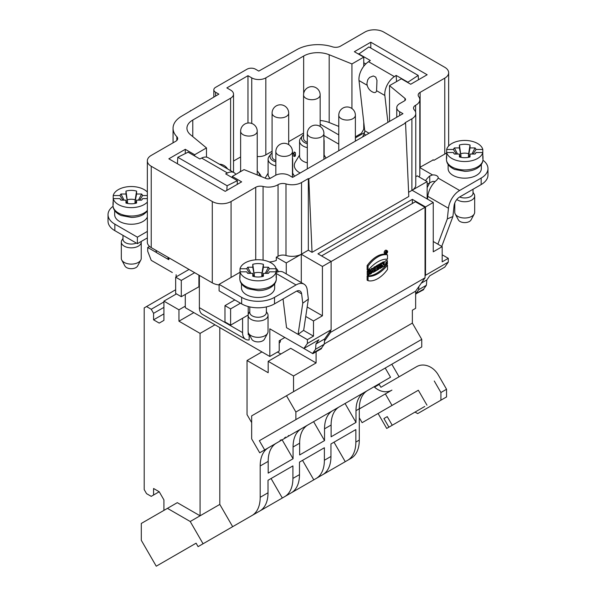 <?xml version="1.0" encoding="UTF-8"?>
<svg xmlns="http://www.w3.org/2000/svg" width="596" height="596" viewBox="0 0 596 596"><rect width="100%" height="100%" fill="white"/><g stroke="black" fill="none" stroke-linecap="round" stroke-linejoin="round"><path stroke-width="0.89" d="M312.125 422.519L295.795 431.944L312.125 422.519M343.594 404.349L327.264 413.78L343.594 404.349M365.333 391.803L364.253 392.421A39.85 23.006 -120 0 0 355.998 410.666L355.998 422.422L331.108 436.793L331.108 425.037A39.85 23.006 60 0 1 339.362 406.792L332.791 410.592A39.85 23.006 -120 0 0 324.537 428.829L324.537 440.593L299.646 454.964L299.646 443.2A39.85 23.006 60 0 1 307.894 424.955L301.323 428.755A39.85 23.006 -120 0 0 293.068 447L293.068 458.756L268.178 473.127L268.178 461.371A39.85 23.006 60 0 1 276.432 443.126L268.446 447.738A39.85 23.006 -120 0 0 260.191 465.975L260.191 497.31A39.85 23.006 60 0 1 251.937 515.555L198.088 546.644L196.099 543.187L156.249 566.2L141.304 540.311L141.304 523.444L177.303 502.659L200.077 515.801L200.077 333.395L178.949 321.192L178.949 309.808L163.915 301.129L163.915 320.38L159.221 323.092L153.582 319.836L153.582 313.332L151.235 309.264L146.541 306.553L144.195 307.909L144.195 489.577L146.541 493.644L151.235 496.356L153.582 495L153.582 488.497L159.221 491.752L153.582 495M415.926 294.141L415.926 293.597L423.674 289.12L423.674 289.663L415.643 293.977L415.643 308.318L412.358 310.218L412.358 323.092L421.752 339.362L421.752 346.954L259.357 440.712L385.225 368.045L390.536 377.246L259.692 452.789L251.661 438.88L251.661 415.874L293.537 391.691L293.537 375.964L268.178 361.325L268.178 372.716L247.042 360.513L247.042 414.622L251.661 422.609M286.46 437.337L276.432 443.126M302.395 428.137L307.894 424.955M333.864 409.966L339.362 406.792M375.063 386.186L358.732 395.61L375.063 386.186M285.566 437.084L285.894 437.658L281.148 440.399M288.516 436.153L284.188 438.649M384.025 262.24L386.469 260.169L387.407 260.705L387.407 261.517L385.761 264.05L386.528 263.819L385.59 263.112M367.114 269.832L367.114 265.6A23.788 13.738 -60 0 1 386.566 254.373L387.504 254.909L387.504 259.148A28.303 16.338 120 0 0 368.06 270.375L367.114 269.832M387.251 250.767L386.312 250.231A1.788 1.036 120 0 0 384.524 251.259A1.788 1.036 120 0 0 384.524 253.322L385.463 253.866A1.788 1.036 120 0 0 386.841 253.389A1.788 1.036 120 0 0 387.623 251.587A1.788 1.036 120 0 0 387.251 250.767A1.788 1.036 120 0 0 385.463 251.803A1.788 1.036 120 0 0 385.463 253.866M386.476 264.788A28.303 16.338 -60 0 1 367.114 275.903L367.114 280.142L368.06 280.686A23.788 13.738 120 0 0 387.504 269.459L387.504 265.22L386.603 264.699M375.517 269.764L376.106 270.778L377.179 270.159L376.508 268.997A1.453 0.834 120 0 0 376.642 267.112L375.704 266.568A1.453 0.834 120 0 0 374.981 266.643L373.67 267.395L373.67 270.01M370.876 270.092L370.004 270.599L370.004 271.947L369.028 272.506L369.028 271.165L368.157 271.664L368.157 275.374L369.028 274.868L369.028 273.408L370.004 272.849L370.004 274.309L370.876 273.802L370.876 270.092L369.937 269.556L369.058 270.055L369.028 271.426M369.058 273.385L370.004 274.309M369.028 271.165L368.09 270.621L367.21 271.128L367.21 274.83L368.157 275.374M331.108 261.54L425.037 207.311L425.037 277.81L330.638 332.315L324.492 341.054L324.664 338.938L330.638 330.437L330.638 332.315M373.23 268.736L372.254 269.295L371.189 273.624L372.239 272.409L374.295 271.828L373.23 268.736L372.291 268.193L371.315 268.759L370.876 270.539M377.909 269.742L378.78 269.236L378.78 266.427L379.473 266.032L379.473 265.131L378.535 264.594L376.277 265.89L376.277 266.792L377.216 267.336L377.909 266.933L377.909 269.742L376.97 269.198L376.97 267.187M380.814 264.356L379.935 264.862L379.935 268.565L380.814 268.066L380.814 264.356L379.875 263.819L378.996 264.862M378.996 266.3L378.996 268.029L379.935 268.565M384.256 262.374L383.422 262.851L383.422 264.877L382.602 263.328L381.477 263.976L381.477 267.678L382.312 267.202L382.312 265.131L383.146 266.717L384.256 266.077L384.256 262.374L383.317 261.83L382.483 262.315L382.483 263.253M382.602 263.328L381.663 262.784L380.539 263.432L380.539 264.199M156.621 252.615L147.711 247.474L147.711 251.274L151.242 260.355L172.326 272.528M312.84 353.659L312.84 353.115L321.527 348.094L321.527 348.638L312.84 353.659L284.851 337.492L279.211 340.748L279.211 351.051L269.824 356.475L269.824 328.821L303.871 348.474L307.394 343.46L307.394 339.66L298.134 334.319M269.221 261.935A13.283 7.666 0 0 0 276.298 260.43L276.298 257.174L286.259 262.925L301.285 254.254L301.285 282.579M286.527 327.621L286.259 325.394M286.259 273.899L286.259 262.925M168.847 257.777L168.847 259.677L168.243 259.327M185.289 294.379L185.289 307.67L269.824 356.475M249.046 334.177L248.219 333.7M249.158 334.386L249.158 339.929A14.609 8.433 120 0 1 245.612 339.303A14.609 8.433 120 0 1 242.579 332.613L242.579 318.242M420.113 92.373L444.765 78.143A13.283 7.666 0 0 0 448.654 72.719A13.283 7.666 0 0 0 444.765 67.296L383.712 32.05A13.283 7.666 0 0 0 364.923 32.05L340.42 46.19A6.645 3.837 180 0 1 332.486 46.831A29.889 17.254 0 0 0 296.786 49.692L258.783 71.088L255.498 69.196A5.975 3.449 0 0 0 247.042 69.196L215.581 87.359A5.975 3.449 0 0 0 213.83 89.802A5.975 3.449 0 0 0 215.581 92.238L218.866 94.138L181.802 116.078A29.889 17.254 0 0 0 173.049 128.282A29.889 17.254 0 0 0 176.841 136.693A6.645 3.837 180 0 1 177.683 138.563A6.645 3.837 180 0 1 175.738 141.274L151.235 155.414A13.283 7.666 0 0 0 147.346 160.838A13.283 7.666 0 0 0 151.235 166.262L212.288 201.515A13.283 7.666 0 0 0 231.077 201.515L255.729 187.278A6.645 3.837 180 0 1 263.074 186.474A13.283 7.666 0 0 0 278.056 184.685A6.645 3.837 180 0 1 285.983 183.911A13.283 7.666 0 0 0 301.524 182.532L308.333 178.599L308.803 178.874L405.548 123.014L405.079 122.746L411.888 118.813A13.283 7.666 0 0 0 415.777 113.389A13.283 7.666 0 0 0 414.272 109.843A6.645 3.837 180 0 1 413.512 108.062A6.645 3.837 180 0 1 415.613 105.269A13.283 7.666 0 0 0 419.815 99.674A13.283 7.666 0 0 0 418.712 96.612A6.645 3.837 180 0 1 418.168 95.084A6.645 3.837 180 0 1 420.113 92.373L420.113 167.215L433.255 159.892M363.754 122.098L363.754 129.25L361.399 133.318L355.38 136.797M408.61 192.292L411.888 190.4A13.283 7.666 0 0 0 412.119 190.258L427.153 181.586L417.193 175.835A13.283 7.666 0 0 1 415.777 176.759M427.153 181.586L427.153 198.937M442.18 254.797L448.289 258.321L442.18 261.845L442.18 246.662L433.255 251.81L433.255 202.461L412.119 190.258A13.283 7.666 0 0 0 415.777 184.976L415.777 113.389M412.358 203.497L412.358 199.347L425.507 206.939L425.507 275.27L448.289 262.113L448.289 258.321M448.289 262.113L444.758 267.127L429.731 275.806L426.81 279.964L426.386 285.268L423.674 289.12M316.081 351.782L316.081 362.949L293.537 375.964M176.125 276.894L176.125 274.726M280.858 354.002L277.483 352.05M268.178 361.325L290.721 348.31L316.081 362.949M176.453 293.895L163.915 301.129M412.358 323.092L293.537 391.691M415.643 293.977L415.643 291.176L324.269 343.929M367.538 390.522L364.253 392.421L367.538 390.522A39.85 23.006 -120 0 0 359.291 408.767L359.291 440.094A39.85 23.006 60 0 1 351.037 458.339L345.248 461.684L333.998 442.187M321.557 255.922L415.39 201.746L425.037 207.311M425.507 275.27L425.037 275.933M415.643 291.176L418.891 286.557L418.638 289.738L415.926 293.597M330.638 330.437L331.108 329.767L331.108 261.435L317.959 253.844L412.358 199.347M321.527 348.094L324.239 344.242L324.492 341.054M389.516 85.638L404.937 98.355A3.323 1.915 180 0 1 405.533 99.45A3.323 1.915 180 0 1 404.565 100.806L399.678 103.629A9.961 5.751 0 0 0 396.757 107.697A9.961 5.751 0 0 0 399.678 111.765L402.963 113.665L292.599 177.377L289.313 175.485A9.961 5.751 0 0 0 275.225 175.485L270.338 178.301A3.323 1.915 180 0 1 266.084 178.517L244.062 169.614L232.246 176.431L241.641 181.855L225.206 191.346L168.847 158.804L185.289 149.32L194.676 154.736L206.484 147.92L190.549 134.778A19.929 11.503 180 0 1 186.943 128.177A19.929 11.503 180 0 1 192.776 120.042L230.607 98.206A9.961 5.751 0 0 0 233.528 94.138A9.961 5.751 0 0 0 230.607 90.071L226.852 87.903L247.981 75.699L251.743 77.867A9.961 5.751 0 0 0 265.831 77.867L303.655 56.031A19.929 11.503 180 0 1 329.178 54.743L351.938 63.943L363.754 57.127L354.359 51.703L370.794 42.212L427.153 74.753L410.711 84.245L401.324 78.821L389.516 85.638L389.516 121.428M419.122 176.952A13.283 7.666 0 0 0 419.815 174.509L419.815 99.674M370.794 48.045L370.794 42.212M351.938 108.539L351.938 63.943M363.754 66.283L363.754 57.127M194.676 154.736L194.676 155.973M206.484 147.92L206.484 157.128M185.289 149.32L185.289 153.567M147.346 160.838L147.346 242.185A13.283 7.666 0 0 0 151.235 247.608L212.288 282.854A13.283 7.666 0 0 0 219.097 284.955M232.246 176.431L232.246 177.668M292.45 155.333L294.476 156.502L295.415 155.958L295.445 154.349L295.445 152.725L294.133 151.965L294.104 153.574L292.45 152.621M299.565 155.027L295.281 162.112A17.552 10.132 0 0 0 300.168 173.011M323.911 135.538L338.774 144.12M257.226 156.487A9.961 5.751 0 0 0 265.831 154.878L272.089 151.265M288.688 141.677L303.55 133.094M233.528 161.054L240.62 156.957M233.341 172.244A9.961 5.751 0 0 0 233.528 171.149L233.528 94.138M320.156 124.147L338.774 134.897M329.178 54.743L329.178 122.53L338.774 126.412M329.178 122.53A19.929 11.503 0 0 0 320.156 120.534M247.981 75.699L247.981 123.014M323.911 139.688A12.285 7.092 180 0 1 324.142 141.051L324.142 156.234A12.285 7.092 180 0 1 323.911 157.59M307.312 162.82A12.285 7.092 180 0 1 299.565 156.234L299.565 141.051A12.285 7.092 180 0 1 300.637 138.153L302.388 135.895A10.37 5.99 0 0 0 307.312 143.718M324.142 141.051A12.285 7.092 180 0 1 323.911 142.407M307.312 147.637A12.285 7.092 180 0 1 299.565 141.051M303.55 134.748A10.37 5.99 0 0 0 302.388 135.895M303.55 94.935A8.299 8.299 0 0 1 311.857 86.629A8.299 8.299 0 0 1 320.156 94.935A8.299 4.79 180 0 1 315.031 99.361A8.299 4.79 180 0 1 305.986 98.325A8.299 4.79 180 0 1 303.55 94.935L303.55 138.339A8.299 4.79 0 0 0 305.986 141.729A8.299 4.79 0 0 0 307.312 142.347M303.871 348.474L318.897 339.795L315.969 343.959L315.552 349.256L324.239 344.242M315.552 349.256L312.84 353.115M307.394 343.46L331.108 329.767M315.969 343.959L324.664 338.938M147.711 247.474L149.551 246.416M190.422 111.102L190.452 110.543M418.638 289.738L426.386 285.268M421.283 283.16L426.81 279.964M425.507 206.939L433.255 202.461M442.18 246.662L433.255 241.507M276.298 257.174A13.283 7.666 0 0 0 278.056 256.265A6.645 3.837 180 0 1 285.983 255.49A13.283 7.666 0 0 0 301.285 254.246A13.283 7.666 -0 0 0 301.524 254.12L308.333 250.186L312.051 252.331L408.796 196.479L405.548 123.014M312.051 252.331L308.803 178.874M308.333 250.186L308.333 178.599M301.285 254.254L322.421 266.457L322.421 315.805L313.496 320.953L313.496 336.137L307.394 339.66M313.496 336.137L303.535 330.385M322.421 266.457L331.108 261.435M322.421 315.805L307.171 307M305.748 316.476L313.496 320.953M272.089 113.098A8.299 8.299 0 0 1 280.388 104.799A8.299 8.299 0 0 1 288.688 113.098A8.299 4.79 180 0 1 283.562 117.531A8.299 4.79 180 0 1 274.518 116.488A8.299 4.79 180 0 1 272.089 113.098L272.089 156.502A8.299 4.79 0 0 0 274.518 159.892A8.299 4.79 0 0 0 275.844 160.518M272.089 152.919A10.37 5.99 0 0 0 270.919 154.059A10.37 5.99 0 0 0 275.844 161.881M292.45 157.858A12.285 7.092 180 0 1 292.673 159.214A12.285 7.092 180 0 1 292.45 160.577M275.844 165.807A12.285 7.092 180 0 1 268.103 159.214A12.285 7.092 180 0 1 269.168 156.316L270.919 154.059M292.673 159.214L292.673 174.397A12.285 7.092 180 0 1 292.45 175.76M270.212 178.375A12.285 7.092 180 0 1 268.103 174.397L268.103 159.214M257.211 174.933A8.299 4.79 0 0 0 257.226 174.673L257.226 131.269A8.299 4.79 180 0 1 252.101 135.694A8.299 4.79 180 0 1 243.049 134.659A8.299 4.79 180 0 1 240.62 131.269L240.62 171.596M240.62 171.082A10.37 5.99 0 0 0 239.458 172.229A10.37 5.99 0 0 0 239.391 172.304L239.458 172.229M259.133 175.708A10.37 5.99 0 0 0 258.388 172.229A10.37 5.99 0 0 0 257.226 171.082M258.388 172.229L260.139 174.486A12.285 7.092 180 0 1 261.115 176.513M292.45 153.701L294.476 154.878L294.476 156.502M294.476 154.878L295.415 154.334L295.415 155.958M295.445 152.725L295.415 154.334M264.974 508.03L248.644 517.455L264.974 508.03M251.937 515.555L259.767 511.033A39.85 23.006 -120 0 0 268.021 492.788L268.021 480.279L292.912 465.908L292.912 478.417A39.85 23.006 60 0 1 284.657 496.662L282.318 498.018L271.068 478.521M257.427 512.381L282.318 498.018M284.657 496.662L291.235 492.862A39.85 23.006 -120 0 0 299.49 474.625L299.49 462.116L324.38 447.745L324.38 460.254A39.85 23.006 60 0 1 316.126 478.491L313.787 479.847L302.53 460.358M288.889 494.218L313.787 479.847M320.357 476.055L345.248 461.684M316.126 478.491L322.704 474.699A39.85 23.006 -120 0 0 330.959 456.454L330.959 443.945L355.849 429.574L355.849 442.083A39.85 23.006 60 0 1 347.595 460.328L351.037 458.339M345.069 403.499L355.998 422.422M282.139 439.833L293.068 458.756M313.608 421.663L324.537 440.593M163.915 313.876L153.582 319.836M163.915 307.365L153.582 313.332M163.915 301.941L151.235 309.264M175.656 289.745L146.541 306.553M159.221 491.752L163.915 499.88L163.915 510.385M313.056 480.264L319.709 476.428M316.364 478.357L318.234 477.277M327.904 471.697L311.574 481.121L327.904 471.697M296.435 489.86L280.105 499.292L296.435 489.86M259.357 440.712L264.669 449.913M421.752 339.362L295.884 412.03L295.884 419.621M295.884 412.03L286.497 395.759M418.891 286.557L425.037 277.81M203.072 543.768L190.213 521.5L167.446 508.351M232.663 526.685L219.805 504.417L190.213 521.5M219.805 504.417L219.805 327.599M261.927 351.916L247.042 360.513M178.949 321.192L193.827 312.602M200.077 333.395L214.962 324.805M185.289 306.143L178.949 309.808M418.332 390.246L378.08 413.482L386.707 428.442L388.912 427.168L383.928 418.541L387.251 416.626L392.235 425.253L424.769 406.465M397.495 422.214L386.707 428.442M387.251 416.626L383.928 418.541M401.175 420.091L388.912 427.168M416.187 411.419L412.507 413.542M404.393 398.292L362.115 422.676L359.291 417.781M391.997 405.422L385.359 393.911L359.291 408.968M374.363 386.58L374.512 387.139A17.932 14.639 60 0 0 391.93 390.119L385.359 393.911M374.512 387.139L379.25 384.405L379.25 383.764M379.25 384.405L380.911 387.281L416.604 366.674A17.932 14.639 60 0 1 438.246 374.884L446.553 389.262L446.553 396.936L440.913 400.184L440.913 392.518L446.553 389.262M434.275 381.015L440.913 392.518M362.01 407.396A17.932 14.639 -120 0 1 359.291 408.536M415.032 412.089L417.669 413.609L440.913 400.184M454.338 153.999L453.407 152.516L446.65 152.516A18.267 10.542 0 0 0 464.724 161.531A18.267 10.542 0 0 0 482.797 152.516L476.04 152.516L475.109 153.999M473.127 154.051L476.04 149.454L482.797 149.454A18.267 10.542 0 0 0 464.724 140.44A18.267 10.542 0 0 0 446.65 149.454L446.65 158.484A18.267 10.542 180 0 1 446.456 156.949A18.267 10.542 180 0 1 446.65 155.414M482.797 149.454L482.797 158.484A18.267 10.542 180 0 0 482.991 156.949A18.267 10.542 180 0 0 482.797 155.414M446.65 149.454L453.407 149.454L456.32 154.051M476.04 152.516A11.622 6.712 180 0 1 475.601 153.351A11.622 6.712 180 0 1 475.064 154.051L470.035 154.051L470.035 156.957A11.622 6.712 180 0 1 459.412 156.957L459.412 154.051L454.383 154.051A11.622 6.712 180 0 1 453.847 153.351A11.622 6.712 180 0 1 453.407 152.516M453.407 149.454A11.622 6.712 180 0 1 454.383 147.92L457.534 154.051M454.383 147.92L459.412 147.92L459.412 145.014A11.622 6.712 180 0 1 470.035 145.014L470.035 147.92L475.064 147.92A11.622 6.712 180 0 1 476.04 149.454M471.913 154.051L475.064 147.92M470.035 154.051L469.268 157.158M460.179 157.158L459.412 154.051M459.896 156.025L461.051 156.48L459.412 145.014M470.035 145.014L468.62 153.761A7.621 4.396 -0 0 0 460.827 153.761M468.62 153.761L468.396 156.48L469.551 156.025M459.412 147.92L461.051 156.48M468.396 156.48L470.035 147.92M448.118 164.489L448.118 168.571A16.606 9.588 0 0 0 464.724 178.159A16.606 9.588 0 0 0 481.33 168.571L481.33 164.489M473.023 189.267L473.023 193.171A8.299 4.79 180 0 1 470.594 196.561A8.299 4.79 180 0 1 464.724 197.961A8.299 4.79 180 0 1 459.672 196.978M473.023 192.337L474.096 194.043A9.961 5.751 180 0 1 474.684 195.995A9.961 5.751 180 0 1 464.724 201.746A9.961 5.751 180 0 1 456.819 199.496M454.763 203.057L454.763 212.265A9.961 5.751 0 0 0 455.202 213.957A9.961 5.751 0 0 0 464.724 218.017A9.961 5.751 0 0 0 474.245 213.957A9.961 5.751 0 0 0 474.684 212.265L474.684 195.995M474.245 213.957L471.071 219.902A6.645 3.837 180 0 1 464.724 222.606A6.645 3.837 180 0 1 458.376 219.902L455.202 213.957M373.141 92.246A9.961 9.961 0 0 1 366.95 83.261L367.762 79.715L369.58 77.406L373.305 75.96L375.733 77.093L376.977 80.386L376.568 90.696A6.772 3.405 -125.8 0 1 373.141 92.246A6.772 3.405 -125.8 0 1 372.366 91.866M435.065 181.616A4.984 2.876 -0 0 0 432.554 181.452L429.738 182.808L427.153 187.584M425.544 180.655A14.609 8.433 -60 0 1 429.738 176.006L432.554 174.941A4.984 2.876 180 0 1 438.239 177.787A4.984 2.876 180 0 1 438.209 178.115L436.779 180.074A15.943 9.201 120 0 0 427.801 196.322L427.496 199.138M437.874 244.174L447.328 218.903L448.46 208.257A15.943 9.201 -60 0 1 459.635 190.489L481.158 178.062A23.244 13.417 -0 0 0 487.968 168.571A23.244 13.417 -0 0 0 482.946 160.235M487.968 168.571L487.968 175.075A23.244 13.417 180 0 1 481.158 184.566L481.158 178.062M363.754 62.751L365.802 63.943M358.591 53.744L370.332 60.524L368.544 61.701L394.373 76.616L396.161 75.431L407.902 82.211L418.206 75.424L368.894 46.95L358.613 54.162M418.206 75.424L418.481 79.76M407.902 82.211L407.925 82.635M396.161 75.431L396.549 81.578M369.043 133.243L364.737 130.755A4.649 2.682 -60 0 1 364.029 134.018L362.539 136.998M441.74 246.409L452.915 216.519L454.048 205.881A7.971 4.604 -60 0 1 459.635 196.993L481.158 184.566M447.328 218.903L452.915 216.519M355.38 137.974A6.645 3.837 -60 0 1 356.237 137.385L364.573 132.573M446.65 152.971L433.962 160.302L433.024 159.758M363.754 126.538L364.223 126.27M394.373 76.616A14.609 8.433 120 0 0 384.845 95.472L387.907 122.351M364.737 130.755L359.015 80.564A14.609 8.433 -60 0 1 368.544 61.701M280.455 340.033L280.455 340.882A6.645 3.837 180 0 1 279.211 343.117M248.219 332.382L248.219 334.781L249.098 334.274M221.734 165.546L220.535 164.854M235.815 174.375A14.609 8.433 120 0 0 234.034 172.646A14.609 8.433 120 0 0 227.456 172.982L201.627 158.067A14.609 8.433 -60 0 1 208.205 157.731L220.781 164.995M201.627 158.067L199.839 158.953L188.098 152.174L177.794 157.284L227.106 185.751L237.409 180.648L225.668 173.868L227.456 172.982M240.009 272.275L219.097 284.352L241.641 297.367A23.244 13.417 0 0 0 274.518 297.367L296.041 284.94A15.943 9.201 -60 0 1 304.012 284.15A15.943 9.201 -60 0 1 307.216 289.805L308.356 299.132L302.768 303.208L298.082 334.363L286.542 327.696L283.04 298.954M274.518 297.367L274.518 303.871L296.041 291.444A7.971 4.604 -60 0 1 300.026 291.049A7.971 4.604 -60 0 1 301.628 293.88L302.768 303.208M304.012 284.15L283.346 272.216A15.943 9.201 120 0 0 277.572 271.992L276.149 272.365M241.477 283.793L241.477 287.875A16.606 9.588 0 0 0 258.083 297.464A16.606 9.588 0 0 0 274.681 287.875L274.681 283.793M167.93 257.248L168.191 259.372L156.651 252.704L155.861 250.275M168.847 258.887L168.191 259.372M114.67 210.582L114.67 214.664A16.606 9.588 0 0 0 129.168 224.17A16.606 9.588 0 0 0 147.346 217.078M113.054 206.328A23.244 13.417 0 0 0 108.032 214.664A23.244 13.417 0 0 0 114.842 224.156L137.385 237.171L147.346 231.419M276.045 268.371A14.609 8.433 -60 0 1 277.84 270.502L278.302 271.761M245.612 339.303L202.402 314.36A14.609 8.433 -60 0 1 199.377 307.67L199.377 286.52L181.296 296.689L181.296 280.418L194.676 272.692M189.044 269.437L175.656 277.162L175.656 293.433L181.296 296.689M175.656 277.162L181.296 280.418M240.471 303.193L230.607 308.892L224.968 305.636L224.968 321.907L230.607 325.155L248.13 315.038M234.831 299.937L224.968 305.636M230.607 308.892L230.607 325.155M114.842 224.156L114.842 230.659L137.385 243.675L147.346 237.923M114.842 230.659A23.244 13.417 180 0 1 108.032 221.176L108.032 214.664M137.385 237.171L137.385 243.675M274.518 303.871A23.244 13.417 180 0 1 241.641 303.871L241.641 297.367M219.097 284.352L219.097 290.855L241.641 303.871M308.356 299.132L303.669 330.288L298.082 334.363M177.794 157.284L177.407 163.751M227.106 185.751L226.83 190.407M237.409 180.648L237.186 184.425M267.604 333.261L264.43 339.206A6.645 3.837 180 0 1 258.083 341.91A6.645 3.837 180 0 1 251.735 339.206L248.562 333.261A9.961 5.751 -0 0 0 258.083 337.321A9.961 5.751 -0 0 0 267.604 333.261A9.961 5.751 -0 0 0 268.044 331.57L268.044 315.299A9.961 5.751 180 0 1 258.083 321.05A9.961 5.751 180 0 1 248.115 315.299A9.961 5.751 180 0 1 248.711 313.347L249.776 311.641M248.115 315.299L248.115 331.57A9.961 5.751 -0 0 0 248.562 333.261M266.382 311.641L267.455 313.347A9.961 5.751 180 0 1 268.044 315.299M266.382 306.918L266.382 312.475A8.299 4.79 180 0 1 258.083 317.266A8.299 4.79 180 0 1 249.776 312.475L249.776 306.918M252.764 273.355L247.742 273.355A11.622 6.712 180 0 1 247.206 272.655A11.622 6.712 180 0 1 246.766 271.821L240.009 271.821A18.267 10.542 -0 0 0 258.083 280.835A18.267 10.542 -0 0 0 276.149 271.821L269.392 271.821A11.622 6.712 180 0 1 268.96 272.655A11.622 6.712 180 0 1 268.416 273.355L263.395 273.355L263.395 276.261A11.622 6.712 180 0 1 252.764 276.261L252.764 273.355L253.531 276.462M263.395 273.355L262.627 276.462M253.255 275.33L254.41 275.784L252.764 264.319A11.622 6.712 180 0 1 263.395 264.319L263.395 267.224L268.416 267.224A11.622 6.712 180 0 1 269.392 268.759L276.149 268.759A18.267 10.542 -0 0 0 258.083 259.744A18.267 10.542 -0 0 0 240.009 268.759L246.766 268.759L249.679 273.355M263.395 264.319L261.979 273.065A7.621 4.396 0 0 0 254.179 273.065M261.979 273.065L261.748 275.784L262.91 275.33M265.265 273.355L268.416 267.224M261.748 275.784L263.395 267.224M246.766 268.759A11.622 6.712 180 0 1 247.742 267.224L252.764 267.224L252.764 264.319M252.764 267.224L254.41 275.784M247.742 267.224L250.894 273.355M247.698 273.303L246.766 271.821M269.392 271.821L268.468 273.303M266.486 273.355L269.392 268.759M276.149 274.719A18.267 10.542 180 0 1 276.343 276.253L276.343 278.697A18.267 10.542 -0 0 1 270.994 286.155A18.267 10.542 -0 0 1 251.087 288.434A18.267 10.542 -0 0 1 239.815 278.697L239.815 276.253A18.267 10.542 180 0 0 240.009 277.788L240.009 268.759M239.815 276.253A18.267 10.542 180 0 1 240.009 274.719M276.343 276.253A18.267 10.542 180 0 1 276.149 277.788L276.149 268.759M140.798 260.057L137.624 265.995A6.645 3.837 180 0 1 131.276 268.699A6.645 3.837 180 0 1 124.929 265.995L121.755 260.057A9.961 5.751 -0 0 0 131.276 264.11A9.961 5.751 -0 0 0 140.798 260.057A9.961 5.751 -0 0 0 141.237 258.359L141.237 242.088A9.961 5.751 180 0 1 131.276 247.839A9.961 5.751 180 0 1 121.316 242.088A9.961 5.751 180 0 1 121.904 240.136L122.977 238.43M121.316 242.088L121.316 258.359A9.961 5.751 -0 0 0 121.755 260.057M141.185 241.484A9.961 5.751 180 0 1 141.237 242.088M136.328 243.071A8.299 4.79 180 0 1 127.604 243.563A8.299 4.79 180 0 1 122.977 239.264L122.977 235.36M126.732 203.258L125.965 200.144L120.936 200.144A11.622 6.712 180 0 1 120.399 199.444A11.622 6.712 180 0 1 119.96 198.617L113.203 198.617A18.267 10.542 -0 0 0 128.103 207.468A18.267 10.542 -0 0 0 147.346 202.096M147.346 198.617L142.593 198.617A11.622 6.712 180 0 1 142.153 199.444A11.622 6.712 180 0 1 141.617 200.144L136.588 200.144L136.588 203.05A11.622 6.712 180 0 1 125.965 203.05L125.965 200.144M136.588 200.144L135.821 203.258M126.449 202.119L127.604 202.573L125.965 191.115A11.622 6.712 180 0 1 136.588 191.115L136.588 194.013L141.617 194.013A11.622 6.712 180 0 1 142.593 195.548L147.346 195.548M136.588 191.115L135.173 199.854A7.621 4.396 0 0 0 127.38 199.854M135.173 199.854L134.949 202.573L136.104 202.119M138.466 200.144L141.617 194.013M134.949 202.573L136.588 194.013M147.346 192.068A18.267 10.542 -0 0 0 131.276 186.533A18.267 10.542 -0 0 0 113.203 195.548L119.96 195.548A11.622 6.712 180 0 1 120.936 194.013L125.965 194.013L125.965 191.115M125.965 194.013L127.604 202.573M120.936 194.013L124.087 200.144M120.891 200.092L119.96 198.617M119.96 195.548L122.873 200.144M142.593 198.617L141.662 200.092M139.68 200.144L142.593 195.548M147.346 210.5A18.267 10.542 -0 0 1 144.195 212.943A18.267 10.542 -0 0 1 124.288 215.23A18.267 10.542 -0 0 1 113.009 205.486L113.009 203.042A18.267 10.542 180 0 0 113.203 204.577L113.203 195.548M113.009 203.042A18.267 10.542 180 0 1 113.203 201.508M370.004 270.599L369.058 270.055M370.004 271.947L369.058 271.404M368.157 271.664L367.21 271.128M373.066 271.299L372.746 270.368L372.418 271.672L373.066 271.299L372.582 271.024M373.424 272.327L372.895 272.029M372.254 269.295L371.315 268.759M375.689 268.215L375.487 269.116L375.689 268.215M376.642 267.112A1.453 0.834 120 0 0 375.92 267.187L374.608 267.939L373.67 267.395M374.608 267.939L374.608 271.642L374.146 271.374M374.608 271.642L375.487 271.143L375.487 269.794M376.106 270.778L375.487 270.42M379.473 265.131L377.216 266.434L376.277 265.89M377.216 266.434L377.216 267.336M379.935 264.862L378.996 264.319M383.422 262.851L382.483 262.315M381.477 263.976L380.539 263.432M381.477 267.678L380.814 267.299M383.146 266.717L382.312 266.233M387.504 265.22A28.303 16.338 -60 0 1 368.06 276.447L367.114 275.903M368.06 276.447L368.06 280.686M387.422 251.698A1.512 0.872 120 0 0 387.109 251.005A1.512 0.872 120 0 0 385.597 251.885A1.512 0.872 120 0 0 385.597 253.628A1.512 0.872 120 0 0 386.767 253.225A1.512 0.872 120 0 0 387.422 251.698M368.06 270.375L368.06 266.136L367.114 265.6M368.06 266.136A23.788 13.738 -60 0 1 387.504 254.909M386.528 263.819L386.528 262.694L387.407 262.188L386.7 261.786M387.407 262.188L387.407 263.983L385.068 265.093L387.407 260.705M386.528 262.694L385.932 262.352M386.461 252.16L386.595 251.698L386.171 251.989M386.633 252.957L386.171 252.548L385.97 253.337L385.97 251.765L386.737 251.46L386.849 252.831L386.171 252.689M385.97 253.337L385.284 252.942M284.605 437.635L284.94 438.216L281.834 440.004M404.937 100.553L404.937 98.355M444.765 154.066L444.765 78.143M151.235 247.608L151.235 166.262M212.288 282.854L212.288 201.515M231.077 277.438L231.077 201.515M255.729 259.834L255.729 187.278M399.678 111.765L399.678 115.557M303.655 93.624L303.655 56.031M265.831 77.867L265.831 154.878M251.743 77.867L251.743 123.454M230.607 98.206L230.607 170.665M192.776 120.042L192.776 136.618M176.841 140.433L176.841 136.693M215.581 96.038L215.581 92.238M415.613 112.19L415.613 105.269M411.888 190.4L411.888 118.813M301.524 254.12L301.524 182.532M285.983 255.49L285.983 183.911M278.056 256.265L278.056 184.685M263.074 186.474L263.074 260.147M330.959 456.454L324.38 460.254M299.49 474.625L292.912 478.417M268.021 492.788L260.191 497.31M331.108 425.037L324.537 428.829M299.646 443.2L293.068 447M268.178 461.371L260.191 465.975M359.291 440.094L355.849 442.083M359.291 408.767L355.998 410.666M477.642 166.85A18.267 10.542 0 0 0 482.991 159.393C482.924 162.969 480.912 165.956 476.949 168.37C473.5 170.3 469.477 171.29 464.88 171.343L454.599 169.413C449.25 166.917 446.538 163.58 446.456 159.393A18.267 10.542 0 0 0 464.724 169.934A18.267 10.542 0 0 0 477.642 166.85M427.153 184.298L429.738 182.808L429.738 176.006M364.029 134.018L365.87 135.076M438.209 178.115L459.635 190.489M448.46 208.257L427.801 196.33M419.815 167.588L432.554 174.941M384.845 95.472L376.568 90.696M367.21 85.295L359.015 80.564M296.041 284.94L276.149 273.452M276.149 271.478L277.84 270.502M199.377 286.52L199.377 275.404M199.377 307.67L242.579 332.613M198.908 275.129L198.908 286.52M248.219 314.487L248.219 306.538M296.778 291.079L301.628 293.88M338.774 115.266A8.299 8.299 0 0 1 347.081 106.967A8.299 8.299 0 0 1 355.38 115.266A8.299 4.79 180 0 1 350.254 119.699A8.299 4.79 180 0 1 341.21 118.656A8.299 4.79 180 0 1 338.774 115.266L338.774 150.721M307.312 133.437A8.299 8.299 0 0 1 315.612 125.13A8.299 8.299 0 0 1 323.911 133.437A8.299 4.79 180 0 1 318.785 137.862A8.299 4.79 180 0 1 309.741 136.827A8.299 4.79 180 0 1 307.312 133.437L307.312 168.884M275.844 151.6A8.299 8.299 0 0 1 284.143 143.301A8.299 8.299 0 0 1 292.45 151.6A8.299 4.79 180 0 1 287.324 156.033A8.299 4.79 180 0 1 278.272 154.99A8.299 4.79 180 0 1 275.844 151.6L275.844 175.149M375.92 267.187L374.981 266.643M280.47 440.794L280.142 440.22M448.654 72.719L448.654 145.975M396.757 107.697L396.757 117.241M324.142 155.027L325.997 158.096M173.049 128.282L173.049 142.824M213.83 89.802L213.83 97.051M268.103 173.198L265.116 178.13M292.673 173.198L294.536 176.267M418.34 390.238L426.974 405.198M482.991 159.393L482.991 156.949M446.456 159.393L446.456 156.949M221.466 165.39L234.034 172.646M227.575 168.914A9.961 9.961 0 0 0 219.38 164.183M276.343 278.697C276.283 282.273 274.272 285.26 270.308 287.674C266.859 289.604 262.836 290.595 258.232 290.647L247.958 288.717C242.609 286.222 239.897 282.884 239.815 278.697M147.346 211.289L143.502 214.463C140.053 216.393 136.03 217.384 131.433 217.436L121.152 215.506C115.803 213.018 113.091 209.673 113.009 205.486M355.38 115.266L355.38 141.133M323.911 133.437L323.911 159.303M320.156 94.935L320.156 126.486M288.688 113.098L288.688 144.657M257.226 131.269A8.299 8.299 0 0 0 248.919 122.962A8.299 8.299 0 0 0 240.62 131.269M292.45 151.6L292.45 177.295M384.129 264.557L385.068 265.093M386.737 251.46L386.23 251.169M281.089 439.669L281.424 440.243M288.345 435.482L288.68 436.056M391.818 364.238L399.074 376.791"/></g></svg>
